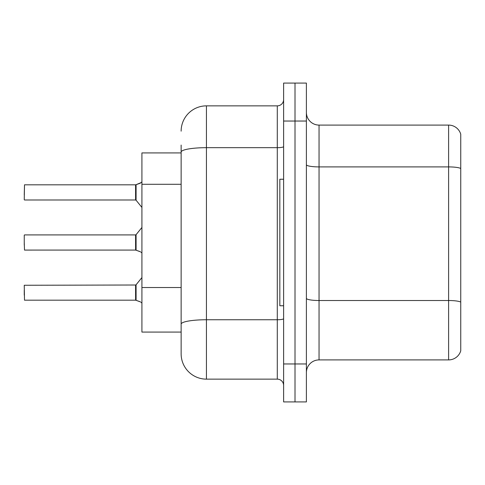 <?xml version="1.0" encoding="UTF-8"?>
<svg xmlns="http://www.w3.org/2000/svg" width="485" height="485" viewBox="0 0 485 485"><rect width="100%" height="100%" fill="white"/><g stroke="black" fill="none" stroke-linecap="round" stroke-linejoin="round"><path stroke-width="0.73" d="M181.135 152.921L141.917 152.921L141.917 332.079L181.135 332.079L181.135 353.838L181.135 145.076M306.393 372.565A12.652 12.652 0 0 1 319.045 359.912L448.607 359.912L448.607 125.088L319.045 125.088A12.652 12.652 0 0 1 306.393 112.435A12.652 12.652 0 0 0 319.045 125.088L319.045 359.912M295.007 363.962L295.007 401.919L306.393 401.919L306.393 363.962L295.007 363.962L295.007 401.919L283.622 401.919L283.622 363.962L295.007 363.962L295.007 121.038L295.007 363.962M283.622 363.962L283.622 83.08L295.007 83.08L295.007 121.038L295.007 83.08L306.393 83.08L306.393 363.962M460.75 134.2A12.652 12.652 0 0 0 448.607 125.088A12.652 12.652 0 0 1 460.75 134.2L460.75 350.8A12.652 12.652 0 0 1 448.607 359.912M460.75 168.665L460.75 302.094A12.652 2.195 180 0 0 448.607 300.518L319.045 300.518A12.652 2.195 0 0 1 306.393 298.317M181.135 131.162A25.305 25.305 0 0 1 206.44 105.857L206.44 379.143L277.293 379.143L277.293 105.857A6.323 6.323 0 0 0 283.622 99.528M206.44 105.857L277.293 105.857M181.135 328.533L181.135 324.144A25.305 4.395 180 0 1 206.44 319.748L277.293 319.748A6.323 1.097 0 0 0 283.622 318.651M283.622 385.472A6.323 6.323 0 0 0 277.293 379.143M206.44 379.143A25.305 25.305 0 0 1 181.135 353.838M24.25 290.072L24.25 295.129M139.88 301.646L135.691 300.185L140.462 301.906M139.88 251.545L135.691 250.084L140.456 251.806M141.917 181.905L139.88 183.354L135.691 184.815L140.462 183.094L136.091 184.664L136.079 200.226L135.588 199.99L135.588 184.815A0.63 0.63 0 0 0 135.691 184.815A0.63 0.63 180 0 1 135.6 184.821L135.588 192.399M24.25 194.928L24.505 184.815L135.588 184.815M283.622 179.238L279.827 179.238L279.827 305.762L283.622 305.762M141.032 182.669L136.091 184.664L139.88 183.354M135.6 300.179A0.63 0.63 180 0 1 135.691 300.185A0.63 0.63 -0 0 0 135.6 300.179L135.588 285.01L135.6 300.179L24.505 300.185L24.25 285.265L135.588 285.01L135.588 292.6M141.032 302.331L141.917 303.095M135.6 250.078A0.63 0.63 180 0 1 135.691 250.084A0.63 0.63 -0 0 0 135.6 250.078L135.588 234.91L135.6 250.078L24.505 250.084L24.25 242.5M135.588 242.5L135.588 234.91L136.079 234.673L136.091 250.23M141.032 252.23L141.917 252.988M24.25 245.028L24.25 235.164M135.594 189.877L135.588 194.928M181.135 184.288L141.917 184.288M181.135 287.532L141.917 287.532M460.75 168.489A12.652 2.195 180 0 0 448.607 166.907L319.045 166.907A12.652 2.195 0 0 1 306.393 164.712M306.393 121.038L283.622 121.038M181.135 152.072A25.305 4.395 180 0 1 206.44 147.676L277.293 147.676A6.323 1.097 0 0 0 283.622 146.579M135.588 285.01L136.079 284.774L136.091 300.336M24.505 184.815L24.25 199.735M136.079 284.774L141.917 277.565M24.505 234.91L135.588 234.91M136.079 234.673L141.917 227.465M24.505 199.99L135.588 199.99M136.079 200.226L141.917 207.435"/></g></svg>
